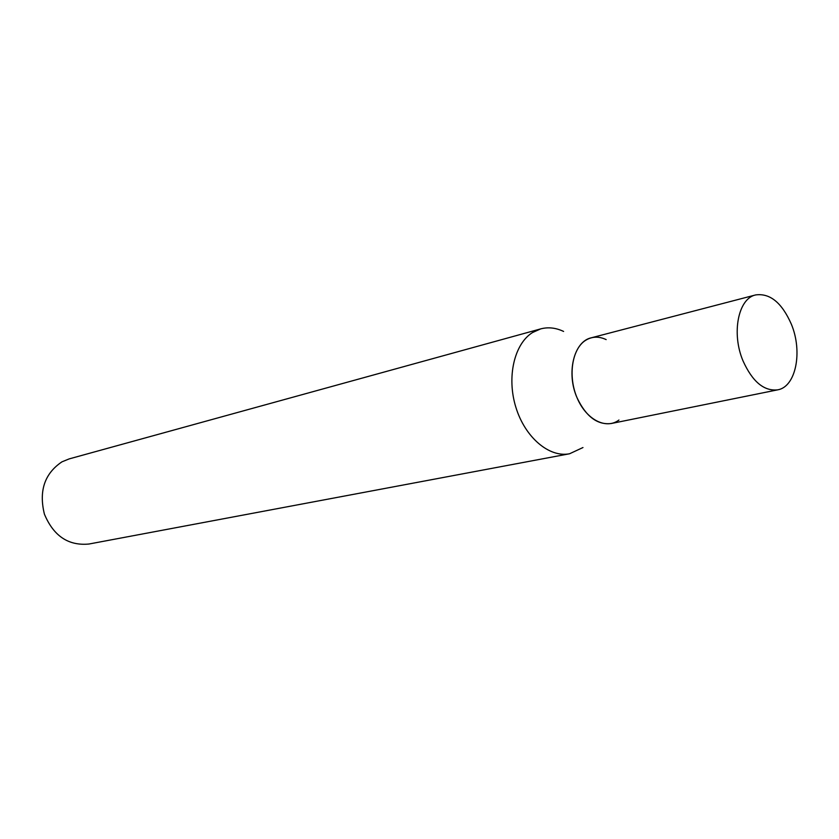 <?xml version="1.0" encoding="UTF-8"?>
<svg xmlns="http://www.w3.org/2000/svg" width="839" height="839" viewBox="0 0 839 839"><rect width="100%" height="100%" fill="white"/><g stroke="black" fill="none" stroke-linecap="round" stroke-linejoin="round"><path stroke-width="1.26" d="M563.609 331.436C555.827 327.755 548.182 326.906 540.683 328.888L69.228 458.881L61.971 461.828C44.572 473.542 38.72 490.972 44.404 514.129C53.56 536.006 68.399 545.969 88.934 544.029L569.576 453.763L582.969 447.544M606.157 339.596C598.731 336.124 591.81 336.408 585.402 340.456C571.873 349.129 567.804 376.365 577.148 397.98C586.283 419.731 606.083 429.799 618.962 420.035M540.683 328.888L532.524 332.538C514.255 343.843 506.515 377.193 515.87 407.293C525.057 437.455 549.23 457.832 569.576 453.763M743.018 360.885C731.251 333.261 738.268 298.39 755.645 294.929C769.982 292.979 781.875 302.722 791.334 324.148C802.902 351.73 795.907 386.978 777.606 389.862C763.941 391.31 752.415 381.651 743.018 360.885M777.606 389.862L611.159 423.527C597.399 425.111 586.062 416.595 577.148 397.98C566.01 373.208 573.803 341.4 591.317 337.792L755.645 294.929"/></g></svg>
